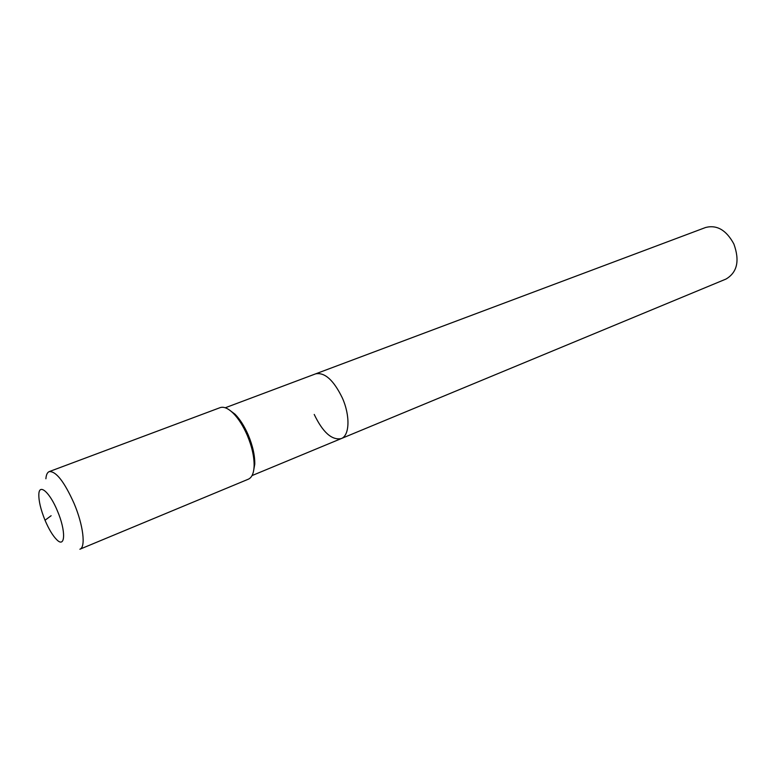 <?xml version="1.0" encoding="UTF-8"?>
<svg xmlns="http://www.w3.org/2000/svg" width="776" height="776" viewBox="0 0 776 776"><rect width="100%" height="100%" fill="white"/><g stroke="black" fill="none" stroke-linecap="round" stroke-linejoin="round"><path stroke-width="1.16" d="M225.263 407.769L705.636 227.484C716.917 224.613 726.336 230.113 733.863 243.974C739.887 260.707 737.268 272.395 725.996 279.059L341.217 438.605C331.818 440.39 322.816 432.339 314.222 414.452M315.648 373.848C324.775 372.131 333.68 380.182 342.361 397.991C350.374 415.878 349.607 435.695 341.217 438.605C349.607 435.695 350.374 415.878 342.361 397.991C333.68 380.182 324.775 372.131 315.648 373.848M228.629 409.447L235.031 414.209C240.007 419.292 244.421 426.228 248.252 435.006C252.743 445.773 254.916 455.512 254.77 464.213L253.354 472.06M220.103 407.652C223.76 406.391 228.163 408.283 233.304 413.307C238.552 418.671 243.198 425.985 247.243 435.249C251.977 446.617 254.276 456.88 254.121 466.036C253.81 473.224 251.88 477.609 248.349 479.19L79.879 549.224C85.952 547.41 83.294 525.071 74.05 503.372C64.292 481.683 56.017 471.1 49.227 471.604L220.103 407.652M45.891 478.763C46.211 474.766 47.326 472.38 49.227 471.604M45.027 520.25C40.701 509.522 38.635 500.821 38.848 494.157C39.217 483.108 49.877 492.42 57.453 511.015C66.018 530.978 65.417 548.457 56.89 539.853C52.865 535.896 48.907 529.358 45.027 520.25L51.129 515.72M235.031 414.209L233.304 413.307M254.77 464.213L254.121 466.036M252.035 475.581L341.217 438.605"/></g></svg>
